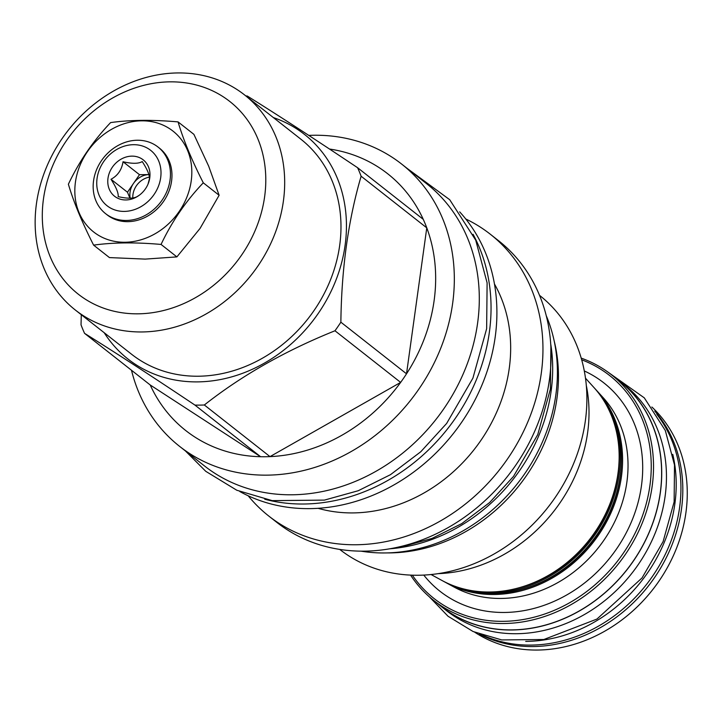 <?xml version="1.0" encoding="UTF-8"?>
<svg xmlns="http://www.w3.org/2000/svg" width="723" height="723" viewBox="0 0 723 723"><rect width="100%" height="100%" fill="white"/><g stroke="black" fill="none" stroke-linecap="round" stroke-linejoin="round"><path stroke-width="1.08" d="M132.815 197.903A18.427 15.716 -51.8 0 1 132.969 194.505A18.427 15.716 128.2 0 1 149.336 177.144M148.025 184.094L149.408 178.897C149.778 175.291 147.393 169.507 142.232 161.554C138.599 163.796 132.192 163.859 123.027 161.744L139.485 174.686L148.821 174.595A18.427 15.716 -51.8 0 0 133.475 183.461A18.427 15.716 -51.8 0 0 130.041 192.201A18.427 15.716 -51.8 0 0 130.203 198.12M123.027 161.744C121.789 169.769 117.777 175.617 111.008 179.286L127.465 192.228L129.905 198.129M149.769 177.831A23.154 19.738 -51.8 0 0 131.92 156.132A23.154 19.738 -51.8 0 0 107.989 178.256A23.154 19.738 -51.8 0 0 116.683 197.668A23.154 19.738 -51.8 0 0 138.699 195.644A23.154 19.738 -51.8 0 0 148.296 183.443A23.154 19.738 -51.8 0 0 149.769 177.831M139.485 174.686L127.465 192.228M111.008 179.286C116.168 187.248 118.563 193.023 118.183 196.629C127.356 198.744 133.755 198.671 137.388 196.43L139.105 195.355M97.072 178.373A35.246 30.05 -51.8 0 0 124.248 211.405A35.246 30.05 -51.8 0 0 160.678 177.713A35.246 30.05 -51.8 0 0 133.502 144.69A35.246 30.05 -51.8 0 0 97.072 178.373M93.565 180.741A42.386 36.141 -51.8 0 0 105.612 213.674A42.386 36.141 -51.8 0 0 144.727 215.653A42.386 36.141 -51.8 0 0 170.059 179.955A42.386 36.141 -51.8 0 0 158.012 147.031A42.386 36.141 -51.8 0 0 118.897 145.052A42.386 36.141 -51.8 0 0 93.565 180.741M105.612 213.674L107.121 214.867A42.386 36.141 -51.8 0 0 146.236 216.846A42.386 36.141 -51.8 0 0 171.568 181.148A42.386 36.141 -51.8 0 0 159.521 148.215L158.012 147.031M75.436 182.133A64.157 54.704 128.2 0 1 141.753 120.822A64.157 54.704 128.2 0 1 191.215 180.949A64.157 54.704 128.2 0 1 124.898 242.259A64.157 54.704 128.2 0 1 75.436 182.133M110.61 122.594C129.941 119.882 152.426 119.647 178.066 121.898C183.317 139.729 191.722 160.036 203.29 182.82C186.055 200.877 171.975 221.419 161.057 244.437C135.418 242.187 112.933 242.422 93.61 245.133C82.042 222.341 73.638 202.033 68.387 184.211C79.304 161.193 93.384 140.651 110.61 122.594M93.61 245.133L109.444 257.587L145.206 259.105L176.891 256.891L200.081 228.387L219.123 195.273L208.694 166.218L193.9 134.351L178.066 121.898M219.123 195.273L203.29 182.82M137.948 313.827A122.567 104.501 -51.8 0 0 264.627 196.701A122.567 104.501 -51.8 0 0 170.14 81.844A122.567 104.501 -51.8 0 0 43.461 198.97A122.567 104.501 -51.8 0 0 137.948 313.827M141.943 331.956A136.846 116.683 -51.8 0 0 272.544 239.53A136.846 116.683 -51.8 0 0 244.501 94.876A136.846 116.683 -51.8 0 0 177.885 72.942A136.846 116.683 -51.8 0 0 47.284 165.368A136.846 116.683 -51.8 0 0 75.328 310.022A136.846 116.683 -51.8 0 0 141.943 331.956M244.501 94.876L300.795 139.141A136.846 116.683 -51.8 0 1 328.848 283.796A136.846 116.683 -51.8 0 1 198.247 376.222A136.846 116.683 128.2 0 1 131.631 354.288L75.328 310.022M273.366 117.569A142.838 121.789 -51.8 0 1 340.65 266.263A142.838 121.789 -51.8 0 1 197.46 381.889A142.838 121.789 128.2 0 1 104.202 332.725M84.555 333.348C115.255 352.472 152.047 376.385 194.939 405.088A163.344 139.268 128.2 0 0 199.629 405.115A163.344 139.268 -51.8 0 0 204.338 404.988L270.004 456.62A163.344 139.268 -51.8 0 1 265.287 456.746A163.344 139.268 128.2 0 1 260.596 456.719L150.212 384.979L84.555 333.348A163.344 139.268 128.2 0 1 81.039 324.853L81.283 314.704M150.212 384.979A163.344 139.268 -51.8 0 0 260.596 456.719L194.939 405.088M401.59 164.031L426.57 183.669A179.584 153.122 128.2 0 1 477.596 323.172A179.584 153.122 -51.8 0 1 370.275 474.396A179.584 153.122 -51.8 0 1 204.573 466.01L179.593 446.362A179.584 153.122 128.2 0 0 267.013 475.147A179.584 153.122 -51.8 0 0 438.4 353.863A179.584 153.122 -51.8 0 0 401.59 164.031A179.584 153.122 -51.8 0 0 314.171 135.246A179.584 153.122 128.2 0 0 308.775 135.4M204.338 404.988C241.789 375.463 285.341 350.718 334.975 330.773L400.641 382.404L270.004 456.62A163.344 139.268 -51.8 0 0 400.641 382.404A163.344 139.268 -51.8 0 0 406.525 373.809A163.344 139.268 -51.8 0 0 426.778 227.853A163.344 139.268 -51.8 0 0 423.262 219.358A163.344 139.268 -51.8 0 0 329.48 149.028M334.975 330.773A163.344 139.268 -51.8 0 0 340.867 322.187C341.518 268.739 348.269 220.081 361.12 176.222A163.344 139.268 -51.8 0 0 357.605 167.727C314.713 139.024 277.921 115.111 247.221 95.987A163.344 139.268 -51.8 0 0 245.883 95.969M179.593 446.362A179.584 153.122 128.2 0 1 131.496 370.257M473.077 234.315A179.584 153.122 -51.8 0 1 460.452 410.565A179.584 153.122 -51.8 0 1 303.723 504.012A179.584 153.122 128.2 0 1 264.763 499.25M459.674 211.866A179.584 153.122 -51.8 0 1 475.77 398.445A179.584 153.122 -51.8 0 1 309.589 508.63A179.584 153.122 128.2 0 1 239.783 491.523M494.451 283.976A151.125 128.857 -51.8 0 1 485.603 433.176A151.125 128.857 -51.8 0 1 353.032 512.914A151.125 128.857 128.2 0 1 318.066 508.314M490.321 234.234L498.463 240.632A179.232 152.824 -51.8 0 1 535.201 430.104A179.232 152.824 -51.8 0 1 364.139 551.152A179.232 152.824 -51.8 0 1 276.891 522.431L268.757 516.032A179.232 152.824 128.2 0 0 356.005 544.753A179.232 152.824 -51.8 0 0 527.058 423.705A179.232 152.824 -51.8 0 0 490.321 234.234A179.232 152.824 -51.8 0 0 465.766 218.988M268.757 516.032A179.232 152.824 128.2 0 1 248.152 495.761M389.625 548.82A165.413 141.039 -51.8 0 0 551.116 391.161A165.413 141.039 128.2 0 0 550.709 343.958M361.12 551.161A165.413 141.039 -51.8 0 0 555.842 394.875A165.413 141.039 128.2 0 0 546.254 315.707M554.125 340.723A161.609 137.795 -51.8 0 1 389.896 552.905A161.609 137.795 128.2 0 1 387.293 552.914M339.738 549.426A161.609 137.795 128.2 0 0 418.31 575.246A161.609 137.795 -51.8 0 0 572.526 466.163A161.609 137.795 -51.8 0 0 539.521 295.336M438.283 573.637A147.555 125.811 -51.8 0 0 586.29 385.386M585.476 378.174L593.8 387.356A124.103 105.811 128.2 0 1 617.975 473.42A124.103 105.811 128.2 0 1 441.961 580.47L431.08 574.541M594.405 388.025A123.796 105.558 128.2 0 1 595.011 388.685A123.796 105.558 128.2 0 1 619.123 474.541A123.796 105.558 128.2 0 1 443.542 581.328A123.796 105.558 128.2 0 1 442.756 580.894M595.011 388.685L596.213 390.013A123.497 105.296 128.2 0 1 620.271 475.662A123.497 105.296 128.2 0 1 445.115 582.178L443.542 581.328M596.809 390.682A123.19 105.043 128.2 0 1 597.415 391.342A123.19 105.043 128.2 0 1 621.419 476.773A123.19 105.043 128.2 0 1 446.687 583.036A123.19 105.043 128.2 0 1 445.901 582.611M412.336 575.183A141.916 121.003 -51.8 0 0 548.64 612.598A141.916 121.003 -51.8 0 0 649.896 485.72A141.916 121.003 -51.8 0 0 581.681 359.81M410.583 575.11A143.642 122.476 -51.8 0 0 433.782 600.515A143.642 122.476 -51.8 0 0 566.326 607.221A143.642 122.476 -51.8 0 0 652.164 486.263A143.642 122.476 -51.8 0 0 611.351 374.677A143.642 122.476 -51.8 0 0 581.193 358.12M433.782 600.515L441.87 606.868A143.642 122.476 -51.8 0 0 574.414 613.583A143.642 122.476 -51.8 0 0 660.262 492.625A143.642 122.476 -51.8 0 0 619.439 381.039L611.351 374.677M438.021 603.841A143.76 122.576 -51.8 0 0 441.798 606.959A143.76 122.576 -51.8 0 0 574.451 613.673A143.76 122.576 -51.8 0 0 660.361 492.616A143.76 122.576 128.2 0 0 619.512 380.949L624.247 384.663A143.76 122.576 128.2 0 1 665.097 496.34A143.76 122.576 -51.8 0 1 579.186 617.397A143.76 122.576 -51.8 0 1 446.534 610.682L441.798 606.959M615.589 378.002A143.76 122.576 128.2 0 1 619.512 380.949M525.72 641.391A143.76 122.576 -51.8 0 0 674.839 504.003A143.76 122.576 128.2 0 0 672.77 454.378M483.009 635.354A143.76 122.576 -51.8 0 0 679.575 507.727A143.76 122.576 128.2 0 0 656.827 414.288M479.43 634.098A143.642 122.476 -51.8 0 0 681.455 509.29A143.642 122.476 -51.8 0 0 654.758 411.107M474.767 632.245A143.642 122.476 128.2 0 0 604.527 631.315A143.642 122.476 128.2 0 0 685.901 512.788A143.642 122.476 -51.8 0 0 651.866 407.013M423.262 219.358L357.605 167.727M340.867 322.187L406.525 373.809L426.778 227.853L361.12 176.222M176.891 256.891L161.057 244.437M619.042 461.798A122.485 104.437 -51.8 0 1 617.939 474.55A122.485 104.437 128.2 0 1 520.262 587.428M621.328 464.094A121.88 103.922 -51.8 0 1 620.235 476.791A121.88 103.922 128.2 0 1 523.036 589.109M597.415 391.342L603.154 397.659A121.753 103.814 -51.8 0 1 626.877 482.105A121.753 103.814 128.2 0 1 454.189 587.121L446.687 583.036M423.768 575.083A132.544 113.005 128.2 0 0 550.537 602.865A132.544 113.005 128.2 0 0 641.446 485.802A132.544 113.005 -51.8 0 0 584.283 370.944M407.429 168.622L449.715 199.72L475.707 240.126L487.112 282.865L486.642 328.712L472.914 378.147L446.633 423.461L420.759 451.767L390.465 474.686L358.247 490.727L324.419 500.108L272.2 500.632L236.81 490.248L205.766 471.324L185.431 450.953M550.899 347.167L550.411 389.037L537.749 434.622L513.52 476.394L489.67 502.494L461.735 523.624L432.02 538.418L400.804 547.085L392.788 548.251M606.489 371.071L644.301 397.858L665.314 430.519L674.505 464.97L674.134 501.879L663.108 541.59L642.015 577.957L596.936 619.069L543.823 639.512L501.726 639.927L473.122 631.54L448.016 616.231L429.137 596.629"/></g></svg>

